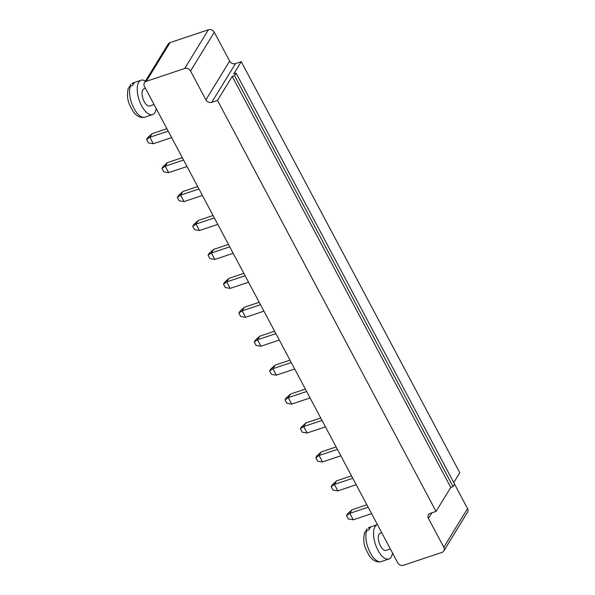 <?xml version="1.0" encoding="UTF-8"?>
<svg xmlns="http://www.w3.org/2000/svg" width="595" height="595" viewBox="0 0 595 595"><rect width="100%" height="100%" fill="white"/><g stroke="black" fill="none" stroke-linecap="round" stroke-linejoin="round"><path stroke-width="0.89" d="M397.698 562.744L144.444 86.439A4.529 3.793 31.5 0 1 144.421 82.787A4.529 3.793 31.5 0 1 146.266 81.359L184.688 68.477A4.529 3.793 31.5 0 1 190.549 70.991L205.885 99.841A4.529 3.793 -148.5 0 0 211.746 102.347L217.51 100.421L436.046 511.417L430.282 513.351A4.529 3.793 -148.5 0 0 428.445 514.779A4.529 3.793 -148.5 0 0 428.46 518.438L443.803 547.288A4.529 3.793 31.5 0 1 443.818 550.94A4.529 3.793 31.5 0 1 441.981 552.376L403.559 565.25A4.529 3.793 -148.5 0 1 397.698 562.744M144.421 82.787L168.169 44.06A4.529 3.793 31.5 0 1 170.006 42.624L208.429 29.75A4.529 3.793 31.5 0 1 214.289 32.256L229.633 61.114A4.529 3.793 -148.5 0 0 235.494 63.62L241.258 61.687L459.786 472.69L453.762 482.53M454.58 484.174L467.544 508.561A4.529 3.793 31.5 0 1 467.558 512.213L443.818 550.94M436.046 511.417L450.757 487.424L453.063 486.651L454.61 484.129L236.074 73.126L233.768 73.899L241.258 61.687M217.51 100.421L232.221 76.42L234.527 75.647L236.074 73.126M450.757 487.424L232.221 76.42M187.016 166.511L168.668 172.654L165.239 166.206L167.433 162.628L182.301 157.645M183.587 160.055L165.239 166.206L161.952 168.422L163.112 166.533L167.433 162.628M202.397 195.435L184.048 201.586L180.62 195.13L182.814 191.553L197.681 186.57M198.968 188.987L180.62 195.13L177.332 197.354L178.493 195.458L182.814 191.553M214.349 217.911L196 224.062L198.195 220.485L213.062 215.502M217.777 224.367L199.437 230.518L196 224.062L192.713 226.286L193.873 224.389L198.195 220.485M245.11 275.768L226.762 281.918L228.956 278.341L243.831 273.358M248.539 282.223L230.198 288.374L226.762 281.918L223.475 284.142L224.642 282.246L228.956 278.341M229.73 246.843L211.381 252.987L213.575 249.409L228.443 244.426M233.158 253.299L214.817 259.442L211.381 252.987L208.094 255.21L209.254 253.321L213.575 249.409M260.491 304.7L242.15 310.85L244.337 307.273L259.212 302.29M263.927 311.155L245.579 317.299L242.15 310.85L238.863 313.067L240.023 311.178L244.337 307.273M168.199 131.123L149.858 137.274L152.052 133.696L166.92 128.713M171.635 137.579L153.287 143.73L149.858 137.274L146.571 139.498L147.731 137.601L152.052 133.696M291.252 362.556L272.912 368.707L275.106 365.129L289.973 360.146M294.689 369.012L276.34 375.162L272.912 368.707L269.624 370.93L270.784 369.034L275.106 365.129M275.872 333.631L257.531 339.775L259.725 336.197L274.592 331.214M279.308 340.08L260.96 346.231L257.531 339.775L254.243 341.999L255.404 340.102L259.725 336.197M352.783 478.276L334.435 484.419L336.629 480.842L351.496 475.859M356.212 484.724L337.871 490.875L334.435 484.419L331.147 486.643L332.315 484.747L336.629 480.842M325.45 426.868L307.102 433.019L303.673 426.563L305.867 422.986L320.735 418.002M322.021 420.412L303.673 426.563L300.386 428.787L301.546 426.89L305.867 422.986M340.831 455.8L322.49 461.943L319.054 455.495L321.248 451.917L336.115 446.927M337.402 449.344L319.054 455.495L315.767 457.711L316.927 455.822L321.248 451.917M306.641 391.488L288.292 397.631L290.486 394.054L305.354 389.071M310.069 397.943L291.721 404.087L288.292 397.631L285.005 399.855L286.165 397.958L290.486 394.054M145.44 88.32L143.938 88.819A9.059 4.039 71.5 0 0 142.778 89.815A9.059 4.039 71.5 0 0 143.559 100.198A9.059 4.039 71.5 0 0 149.695 105.992L154.06 104.527M368.164 507.2L349.815 513.351L352.009 509.774L366.884 504.791M371.6 513.656L353.252 519.807L349.815 513.351L346.535 515.575L347.696 513.678L352.009 509.774M381.737 532.726L380.235 533.232A9.059 4.039 71.5 0 0 379.075 534.228A9.059 4.039 71.5 0 0 379.855 544.611A9.059 4.039 71.5 0 0 385.991 550.405L390.357 548.94M453.063 486.651L234.527 75.647M161.952 168.422L163.766 171.843L168.668 172.654M177.332 197.354L179.147 200.768L184.048 201.586M192.713 226.286L194.528 229.7L199.437 230.518M223.475 284.142L225.297 287.556L230.198 288.374M208.094 255.21L209.916 258.632L214.817 259.442M238.863 313.067L240.678 316.488L245.579 317.299M146.571 139.498L148.386 142.912L153.287 143.73M269.624 370.93L271.439 374.344L276.34 375.162M254.243 341.999L256.058 345.412L260.96 346.231M331.147 486.643L332.969 490.057L337.871 490.875M300.386 428.787L302.2 432.201L307.102 433.019M315.767 457.711L317.589 461.132L322.49 461.943M285.005 399.855L286.82 403.276L291.721 404.087M145.448 81.113A18.11 8.085 71.5 0 0 141.06 80.236A18.11 8.085 71.5 0 0 138.739 82.222A18.11 8.085 71.5 0 0 140.301 102.995A18.11 8.085 71.5 0 0 152.565 114.582A18.11 8.085 71.5 0 0 156.202 108.558M346.535 515.575L348.35 518.989L353.252 519.807M377.431 524.626A18.11 8.085 71.5 0 0 377.356 524.649A18.11 8.085 71.5 0 0 375.036 526.635A18.11 8.085 71.5 0 0 376.598 547.4A18.11 8.085 71.5 0 0 388.87 558.995A18.11 8.085 71.5 0 0 392.499 552.971M131.919 83.709L133.377 82.809A18.11 8.085 71.5 0 0 131.919 83.709L134.225 82.936A18.11 8.085 71.5 0 0 133.362 84.021A18.11 8.085 71.5 0 0 132.678 85.457L130.372 86.23L128.252 88.261C125.939 99.216 129.323 104.512 132.841 111.049C136.404 116.248 140.42 118.279 144.883 117.156L152.565 114.582M368.216 528.115L369.674 527.222A18.11 8.085 71.5 0 0 368.216 528.115L370.521 527.348A18.11 8.085 71.5 0 0 369.659 528.434A18.11 8.085 71.5 0 0 368.974 529.87L366.669 530.643L364.557 532.674C362.236 543.629 365.62 548.925 369.138 555.462C372.701 560.661 376.717 562.692 381.179 561.568L388.87 558.995M130.625 84.475L129.628 86.58M366.922 528.888L365.925 530.993M146.266 81.359L170.006 42.624M184.688 68.477L208.429 29.75M443.803 547.288L467.544 508.561M190.549 70.991L214.289 32.256M428.46 518.438L431.911 512.808M205.885 99.841L229.633 61.114M211.746 102.347L235.494 63.62M130.372 86.23A18.11 8.085 71.5 0 0 133.161 106.788A18.11 8.085 71.5 0 0 144.883 117.156M366.669 530.643A18.11 8.085 71.5 0 0 369.458 551.201A18.11 8.085 71.5 0 0 381.179 561.568M133.377 82.809L141.06 80.236M369.674 527.222L377.356 524.649"/></g></svg>
